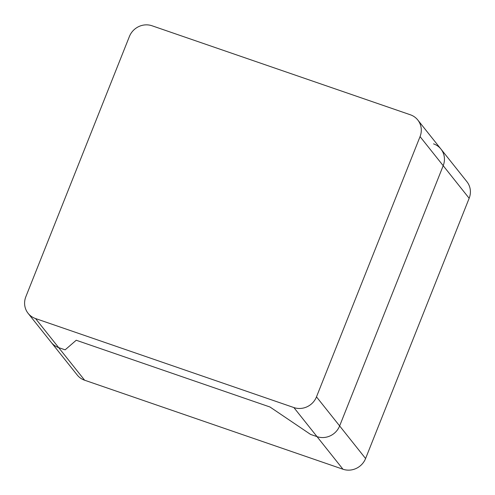 <?xml version="1.0" encoding="UTF-8"?>
<svg xmlns="http://www.w3.org/2000/svg" width="495" height="495" viewBox="0 0 495 495"><rect width="100%" height="100%" fill="white"/><g stroke="black" fill="none" stroke-linecap="round" stroke-linejoin="round"><path stroke-width="0.74" d="M433.527 143.859A17.746 16.83 141.5 0 1 440.934 149.069A17.746 16.83 141.5 0 1 443.198 165.689A17.746 16.83 -38.5 0 0 440.934 149.069L417.786 119.994A17.746 16.83 141.5 0 1 420.051 136.614L469.155 198.285A17.746 16.83 -38.5 0 0 466.89 181.665L440.934 149.069M84.626 380.216L58.67 347.62L65.13 349.841L58.67 347.62L35.522 318.545A17.746 16.83 141.5 0 1 28.11 313.335L51.257 342.404A17.746 16.83 -38.5 0 0 58.67 347.62A17.746 16.83 141.5 0 1 51.257 342.404L77.214 375.006A17.746 16.83 -38.5 0 0 84.626 380.216L342.973 469.229A17.746 16.83 -38.5 0 0 365.588 458.525L469.155 198.285M365.588 458.525L339.638 425.929L443.198 165.689L339.638 425.929A17.746 16.83 141.5 0 1 317.017 436.633A17.746 16.83 -38.5 0 0 339.638 425.929L316.484 396.86A17.746 16.83 141.5 0 1 293.869 407.558L317.017 436.633L310.557 434.406L317.017 436.633L342.973 469.229M76.23 340.244L269.992 407.001L310.557 434.406L269.992 407.001L76.23 340.244L65.13 349.841L76.23 340.244M316.484 396.86L420.051 136.614M28.11 313.335A17.746 16.83 141.5 0 1 25.845 296.715L129.412 36.475A17.746 16.83 141.5 0 1 152.027 25.771L410.374 114.784A17.746 16.83 141.5 0 1 417.786 119.994M35.522 318.545L293.869 407.558"/></g></svg>
